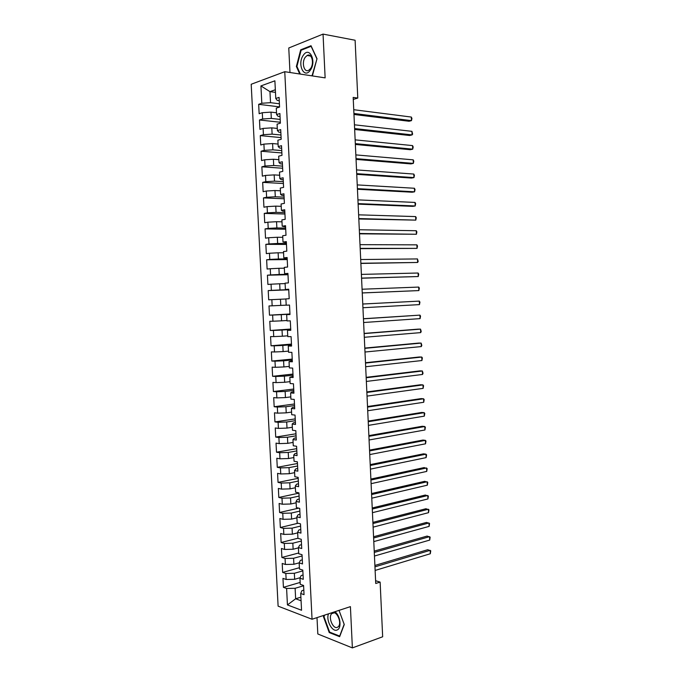 <?xml version="1.0" encoding="UTF-8"?>
<svg xmlns="http://www.w3.org/2000/svg" width="682" height="682" viewBox="0 0 682 682"><rect width="100%" height="100%" fill="white"/><g stroke="black" fill="none" stroke-linecap="round" stroke-linejoin="round"><path stroke-width="1.02" d="M317.002 617.619L317.821 633.979L352.381 647.9L382.662 636.775L380.13 582.104L375.603 580.714M251.198 84.261L278.111 606.153L312.049 619.247L284.761 71.704L251.198 84.261M284.761 71.704L325.135 77.876L323.046 34.1L288.767 47.996L289.986 72.505M275.477 92.385L269.961 91.644L260.925 85.923L261.811 103.255L258.674 104.329L259.151 113.724L262.297 112.7L262.613 118.992L259.475 119.989L259.953 129.367L263.099 128.412L263.423 134.695L260.277 135.616L260.754 144.985L263.9 144.107L264.224 150.372L261.078 151.225L261.556 160.577L264.701 159.776L265.017 166.033L261.871 166.809L262.348 176.152L265.503 175.41L265.818 181.659L262.672 182.367L263.15 191.693L266.295 191.028L266.619 197.269L263.465 197.899L263.943 207.209L267.097 206.62L267.412 212.852L264.258 213.415L264.735 222.707L267.89 222.187L268.205 228.402L265.059 228.896L265.528 238.171L268.682 237.728L268.998 243.934L265.844 244.352L266.321 253.619L269.475 253.244L269.791 259.441L266.636 259.791L267.114 269.04L270.268 268.734L270.584 274.923L267.429 275.204L267.898 284.437L271.052 284.198L271.368 290.379L268.214 290.592L268.691 299.807L271.845 299.645L272.161 305.809L269.006 305.954L269.475 315.152L272.63 315.058L272.945 321.222L269.791 321.29L270.26 330.48L273.422 330.455L273.729 336.601L270.575 336.601L271.044 345.783L274.207 345.825L274.514 351.963L271.359 351.895L271.828 361.051L274.991 361.17L275.298 367.3L272.144 367.155L272.612 376.302L275.767 376.49L276.082 382.611L272.919 382.397L273.388 391.536L276.551 391.783L276.866 397.896L273.704 397.615L274.173 406.736L277.335 407.06L277.642 413.156L274.479 412.806L274.948 421.911L278.111 422.303L278.418 428.398L275.255 427.981L275.724 437.068L278.887 437.529L279.202 443.615L276.031 443.13L276.5 452.2L279.663 452.729L279.978 458.798L276.807 458.244L277.276 467.306L280.438 467.903L280.754 473.964L277.583 473.351L278.043 482.396L281.214 483.061L281.521 489.113L278.358 488.423L278.819 497.459L281.99 498.184L282.297 504.228L279.126 503.469L279.586 512.489L282.757 513.29L283.064 519.326L279.893 518.499L280.353 527.51L283.533 528.371L283.84 534.398L280.669 533.503L281.129 542.497L284.3 543.426L284.607 549.445L281.436 548.49L281.896 557.467L285.067 558.464L285.374 564.466L282.203 563.443L282.655 572.411L285.835 573.468L286.142 579.47L282.962 578.379L283.422 587.33L300.157 582.428M260.925 85.923L274.889 80.808L275.784 98.498L277.259 100.407L279.253 100.663M300.898 597.168L295.647 598.779L287.437 604.917L301.555 610.262L300.711 593.485L304.044 594.67L303.584 585.463L300.25 584.321L299.944 578.2L303.277 579.325L302.808 570.101L299.475 569.027L299.168 562.897L302.501 563.946L302.041 554.705L298.707 553.699L298.401 547.569L301.725 548.541L301.265 539.292L297.932 538.354L297.625 532.216L300.958 533.119L300.489 523.853L297.164 522.992L296.849 516.837L300.182 517.672L299.713 508.388L296.389 507.596L296.073 501.432L299.407 502.199L298.938 492.898L295.604 492.174L295.297 486.002L298.622 486.692L298.153 477.383L294.829 476.735L294.522 470.546L297.846 471.168L297.378 461.842L294.053 461.262L293.737 455.064L297.062 455.619L296.593 446.275L293.269 445.772L292.962 439.566L296.286 440.043L295.817 430.692L292.493 430.248L292.177 424.034L295.502 424.443L295.033 415.074L291.708 414.707L291.393 408.484L294.718 408.816L294.249 399.43L290.924 399.141L290.609 392.909L293.933 393.173L293.456 383.77L290.14 383.548L289.824 377.299L293.141 377.496L292.672 368.075L289.356 367.93L289.04 361.673L292.356 361.792L291.879 352.355L288.563 352.287L288.247 346.021L291.564 346.064L291.095 336.618L287.778 336.618L287.463 330.344L290.779 330.31L290.302 320.847L286.986 320.924L286.67 314.632L289.986 314.538L289.509 305.059L286.193 305.204L285.877 298.904L289.194 298.733L288.716 289.236L285.4 289.458L285.085 283.149L288.401 282.902L287.923 273.388L284.607 273.687L284.292 267.37L287.599 267.046L287.122 257.523L283.814 257.89L283.49 251.564L286.807 251.164L286.329 241.624L283.013 242.067L282.698 235.733L286.005 235.256L285.528 225.699L282.212 226.219L281.896 219.868L285.204 219.323L284.726 209.749L281.419 210.346L281.095 203.986L284.403 203.364L283.925 193.782L280.617 194.447L280.293 188.079L283.601 187.38L283.124 177.78L279.816 178.522L279.492 172.145L282.8 171.37L282.314 161.753L279.006 162.572L278.691 156.178L281.99 155.334L281.513 145.692L278.205 146.587L277.881 140.194L281.189 139.264L280.703 129.614L277.404 130.586L277.08 124.175L280.379 123.178L279.893 113.51L276.594 114.559L276.27 108.14L279.569 107.057L279.083 97.381L275.784 98.498M287.437 604.917L286.602 588.455L283.422 587.33M353.267 99.436L357.777 98.055L353.174 97.415L375.731 583.485L380.13 582.104M300.165 577.697L294.658 579.291L294.351 573.289L302.851 570.877M286.142 579.47L294.658 579.291M285.835 573.468L294.351 573.289M300.711 593.485L301.913 590.68L303.814 590.109M299.21 562.812L293.899 564.278L293.592 558.268L302.1 555.966M285.374 564.466L293.899 564.278M285.067 558.464L293.592 558.268M299.944 578.2L301.146 575.54L303.055 574.994M298.409 547.859L293.132 549.24L292.834 543.222L301.35 541.031M284.607 549.445L293.132 549.24M284.3 543.426L292.834 543.222M299.168 562.897L300.387 560.374L302.297 559.854M297.659 532.864L292.373 534.185L292.067 528.149L300.6 526.069M283.84 534.398L292.373 534.185M283.533 528.371L292.067 528.149M298.401 547.569L299.62 545.191L301.538 544.696M296.9 517.851L291.606 519.096L291.299 513.06L299.85 511.091M283.064 519.326L291.606 519.096M282.757 513.29L291.299 513.06M297.625 532.216L298.861 529.982L300.771 529.505M296.141 502.813L290.847 503.989L290.541 497.945L299.1 496.087M282.297 504.228L290.847 503.989M281.99 498.184L290.541 497.945M296.849 516.837L298.094 514.74L300.012 514.296M295.383 487.749L290.08 488.858L289.773 482.805L298.341 481.057M281.521 489.113L290.08 488.858M281.214 483.061L289.773 482.805M296.073 501.432L297.326 499.48L299.245 499.062M294.624 472.66L289.313 473.709L289.006 467.639L297.582 466.002M280.754 473.964L289.313 473.709M280.438 467.903L289.006 467.639M295.297 486.002L296.559 484.203L298.477 483.802M293.865 457.554L288.537 458.526L288.23 452.447L296.832 450.921M279.978 458.798L288.537 458.526M279.663 452.729L288.23 452.447M294.522 470.546L295.783 468.892L297.71 468.517M293.107 442.422L287.77 443.326L287.463 437.23L296.073 435.824M279.202 443.615L287.77 443.326M278.887 437.529L287.463 437.23M293.737 455.064L295.016 453.556L296.943 453.215M292.339 427.264L287.003 428.091L286.696 421.996L295.315 420.7M278.418 428.398L287.003 428.091M278.111 422.303L286.696 421.996M292.962 439.566L294.24 438.202L296.176 437.878M291.572 412.081L286.227 412.84L285.92 406.736L294.556 405.551M277.642 413.156L286.227 412.84M277.335 407.06L285.92 406.736M292.177 424.034L293.465 422.823L295.4 422.525M290.813 396.873L285.451 397.572L285.144 391.451L293.789 390.377M276.866 397.896L285.451 397.572M276.551 391.783L285.144 391.451M291.393 408.484L292.697 407.41L294.633 407.145M290.046 381.647L284.684 382.27L284.368 376.14L293.03 375.185M276.082 382.611L284.684 382.27M275.767 376.49L284.368 376.14M290.609 392.909L291.922 391.98L293.857 391.741M289.27 366.396L283.908 366.942L283.593 360.812L292.263 359.968M275.298 367.3L283.908 366.942M274.991 361.17L283.593 360.812M289.824 377.299L293.081 376.311M288.503 351.119L283.124 351.597L282.817 345.45L291.495 344.725M274.514 351.963L283.124 351.597M274.207 345.825L282.817 345.45M289.04 361.673L292.305 360.855M287.736 335.817L282.348 336.226L282.033 330.071L290.737 329.457M273.729 336.601L282.348 336.226M273.422 330.455L282.033 330.071M288.247 346.021L291.529 345.373M286.96 320.489L281.572 320.83L281.257 314.666L289.969 314.163M272.945 321.222L281.572 320.83M272.63 315.058L281.257 314.666M287.463 330.344L290.754 329.875M286.193 305.144L280.788 305.408L280.473 299.236L285.877 298.997M272.161 305.809L280.788 305.408M271.845 299.645L280.473 299.236M286.67 314.632L289.978 314.342M288.733 289.645L280.004 289.961L279.688 283.78L285.102 283.61M271.368 290.379L280.004 289.961M271.052 284.198L279.688 283.78M287.966 274.292L279.219 274.488L278.912 268.299L284.326 268.205M270.584 274.923L279.219 274.488M270.268 268.734L278.912 268.299M285.4 289.458L288.725 289.449M287.19 258.913L278.435 258.998L278.12 252.792L283.55 252.775M269.791 259.441L278.435 258.998M269.475 253.244L278.12 252.792M284.607 273.687L287.94 273.857M286.423 243.517L277.651 243.474L277.335 237.259L282.774 237.31M268.998 243.934L277.651 243.474M268.682 237.728L277.335 237.259M283.814 257.89L287.156 258.239M285.647 228.086L276.866 227.933L276.551 221.71L281.998 221.829M268.205 228.402L276.866 227.933M267.89 222.187L276.551 221.71M283.013 242.067L286.372 242.596M284.871 212.639L276.074 212.366L275.758 206.126L281.214 206.331M267.412 212.852L276.074 212.366M267.097 206.62L275.758 206.126M282.212 226.219L285.588 226.927M284.096 197.158L275.289 196.774L274.974 190.525L280.43 190.798M266.619 197.269L275.289 196.774M266.295 191.028L274.974 190.525M281.419 210.346L282.825 211.164L284.803 211.232M283.311 181.659L274.496 181.148L274.181 174.899L279.646 175.24M265.818 181.659L274.496 181.148M265.503 175.41L274.181 174.899M280.617 194.447L282.033 195.419L284.01 195.512M282.536 166.135L273.704 165.504L273.388 159.247L278.861 159.665M265.017 166.033L273.704 165.504M264.701 159.776L273.388 159.247M279.816 178.522L281.24 179.647L283.218 179.767M281.76 150.586L272.911 149.835L272.595 143.561L278.077 144.055M264.224 150.372L272.911 149.835M263.9 144.107L272.595 143.561M279.006 162.572L280.447 163.851L282.433 163.995M280.975 135.01L272.118 134.141L271.794 127.858L277.293 128.429M263.423 134.695L272.118 134.141M263.099 128.412L271.794 127.858M278.205 146.587L279.654 148.028L281.64 148.207M280.191 119.41L271.317 118.429L271.001 112.129L276.5 112.769M262.613 118.992L271.317 118.429M262.297 112.7L271.001 112.129M277.404 130.586L278.853 132.18L280.839 132.385M279.407 103.783L270.524 102.684L269.961 91.644L275.34 89.743M261.811 103.255L270.524 102.684M276.594 114.559L278.051 116.307L280.046 116.537M323.046 34.1L355.109 40.247L357.777 98.055M352.381 647.9L350.412 606.63L312.049 619.247M303.601 585.77L295.11 588.293L295.647 598.779L301.077 600.765M286.602 588.455L295.11 588.293M312.015 75.873L317.019 58.746L311.018 45.72L300.702 49.812L296.372 66.495L299.739 73.988M323.959 615.326L323.464 616.698L329.236 632.564L339.645 636.673L344.265 624.533L339.014 610.373L344.163 624.328L339.687 636.084L329.602 632.112L324.001 616.741L324.598 615.121M258.674 104.329L279.56 106.878M259.475 119.989L280.336 122.257M260.277 135.616L281.103 137.611M261.078 151.225L281.871 152.939M261.871 166.809L282.646 168.249M262.672 182.367L283.414 183.526M263.465 197.899L284.172 198.786M264.258 213.415L284.94 214.02M265.059 228.896L285.707 229.237M265.844 244.352L286.466 244.42M266.636 259.791L287.224 259.586M267.429 275.204L287.983 274.727M268.214 290.592L288.742 289.85M269.475 315.152L289.961 313.984M270.26 330.48L290.711 329.039M271.044 345.783L291.47 344.078M271.828 361.051L292.22 359.082M272.612 376.302L292.97 374.068M273.388 391.536L293.72 389.038M274.173 406.736L294.471 403.974M274.948 421.911L295.221 418.893M275.724 437.068L295.971 433.786M276.5 452.2L296.713 448.662M277.276 467.306L297.463 463.504M278.043 482.396L298.204 478.329M278.819 497.459L298.946 493.137M279.586 512.489L298.69 508.141M280.353 527.51L298.102 523.23M281.129 542.497L297.932 538.234M281.896 557.467L298.673 552.983M282.655 572.411L299.415 567.714M297.011 66.597L296.372 66.495M301.768 49.991L300.702 49.812M330.045 632.291L329.236 632.564M324.095 616.485L323.464 616.698M353.967 114.474L409.021 121.26L411.468 120.629L353.915 113.485M411.314 117.057L411.954 118.489L411.468 120.629L411.314 117.057L353.745 109.708M354.657 129.478L409.643 135.496L412.09 134.9L354.614 128.566M411.937 131.336L412.636 134.158L412.09 134.9L411.937 131.336L354.444 124.797M355.356 144.448L410.257 149.708L412.712 149.162L355.313 143.621M412.559 145.598L413.19 146.962L412.712 149.162L412.559 145.598L355.143 139.861M310.242 70.297C316.891 61.67 309.543 45.737 303.371 55.191C296.917 63.741 303.976 79.479 310.242 70.297M310.498 68.626C314.547 63.503 311.751 52.642 307.147 55.481L305.297 57.203C301.308 62.386 304.112 73.136 308.733 70.263L310.498 68.626M300.37 74.091L296.926 66.418L301.129 50.246L311.12 46.291L316.934 58.916L312.527 75.335L311.324 75.762M328.494 613.834C325.706 620.407 332.577 632.905 337.394 629.853C341.98 627.892 340.182 615.113 334.853 611.745M337.599 627.21L338.366 626.605C342.228 622.828 336.618 610.237 332.398 613.084L331.699 613.655C327.846 617.329 333.293 629.929 337.599 627.21M356.047 159.409L410.879 163.902L413.335 163.39L356.013 158.65M413.181 159.835L413.803 161.174L413.335 163.39L413.181 159.835L355.842 154.899M356.737 174.336L411.493 178.07L413.948 177.61L356.712 173.663M413.795 174.055L414.426 175.359L413.948 177.61L413.795 174.055L356.533 169.912M357.436 189.246L412.116 192.222L414.571 191.804L357.402 188.65M414.417 188.258L415.04 189.528L414.571 191.804L414.417 188.258L357.232 184.907M358.127 204.131L412.729 206.356L415.185 205.973L358.101 203.62M415.031 202.435L415.653 203.671L415.185 205.973L415.031 202.435L357.931 199.877M358.817 218.99L415.798 220.124L358.792 218.564M415.645 216.595L416.267 217.797L415.798 220.124L415.645 216.595L358.621 214.83M359.499 233.832L416.412 234.258L359.482 233.483M416.259 230.729L416.881 231.897L416.412 234.258L416.259 230.729L359.312 229.749M360.19 248.649L417.026 248.376L360.181 248.376M416.873 244.847L417.495 245.989L417.026 248.376L416.873 244.847L360.002 244.659M360.88 263.44L417.64 262.468L360.872 263.252M417.486 258.938L418.168 261.453L417.64 262.468L417.486 258.938L360.693 259.535M361.562 278.213L418.254 276.534L361.554 278.103M418.1 273.022L418.714 274.096L418.254 276.534L418.1 273.022L361.383 274.394M362.244 292.962L418.867 290.583L362.244 292.928M418.714 287.071L419.328 288.119L418.867 290.583L418.714 287.071L362.074 289.228M362.764 304.036L419.319 301.112L419.473 304.615L362.935 307.735M362.756 304.01L419.319 301.112L419.933 302.126L419.473 304.615M363.446 318.826L419.933 315.127L420.086 318.622L363.617 322.518M363.446 318.724L419.933 315.127L420.538 316.107L420.086 318.622M364.137 333.592L420.538 329.125L420.692 332.62L364.307 337.283M364.128 333.413L418.092 329.142L420.538 329.125L421.212 331.469L420.692 332.62M364.819 348.34L421.152 343.097L421.297 346.584L364.989 352.023M364.802 348.076L418.697 343.072L421.152 343.097L421.817 345.407L421.297 346.584M365.501 363.063L421.757 357.053L421.911 360.539L365.671 366.737M365.484 362.722L419.302 356.993L421.757 357.053L422.363 357.939L421.911 360.539M366.183 377.76L422.363 370.982L422.516 374.469L366.353 381.434M366.166 377.342L419.907 370.88L422.363 370.982L423.028 373.233L422.516 374.469M366.865 392.44L422.968 384.904L423.121 388.373L367.035 396.106M366.839 391.945L420.513 384.759L422.968 384.904L423.565 385.722L423.121 388.373M367.547 407.094L423.573 398.791L423.727 402.269L367.717 410.752M367.521 406.523L421.118 398.612L423.573 398.791L424.17 399.592L423.727 402.269M368.22 421.723L424.178 412.67L424.323 416.139L368.391 425.38M368.195 421.075L421.723 412.448L424.178 412.67L424.775 413.428L424.323 416.139M368.902 436.335L424.775 426.523L424.929 429.984L369.073 439.984M368.868 435.61L422.329 426.259L424.775 426.523L425.372 427.256L424.929 429.984M369.576 450.921L425.38 440.359L425.534 443.812L369.746 454.57M369.542 450.12L422.925 440.061L425.38 440.359L425.969 441.058L425.534 443.812M370.258 465.491L425.977 454.178L426.131 457.622L370.42 469.131M370.215 464.613L423.531 453.837L425.977 454.178L426.574 454.843L426.131 457.622M370.931 480.034L426.582 467.971L426.727 471.415L371.102 483.666M370.889 479.079L424.127 467.588L427.171 468.611L426.727 471.415M371.605 494.561L427.179 481.748L427.333 485.183L371.775 498.184M371.554 493.529L424.724 481.322L427.767 482.353L427.333 485.183M372.278 509.053L427.776 495.499L427.929 498.943L372.449 512.676M372.227 507.954L425.321 495.038L428.364 496.078L427.929 498.943M372.952 523.537L428.373 509.241L428.526 512.668L373.114 527.152M372.892 522.361L425.926 508.738L428.961 509.786L428.526 512.668M373.617 537.996L428.969 522.958L429.123 526.385L373.787 541.602M373.565 536.743L426.523 522.421L429.558 523.478L429.123 526.385M374.29 552.429L429.566 536.657L429.72 540.076L374.461 556.035M374.23 551.099L427.111 536.078L430.146 537.143L429.72 540.076M374.964 566.844L430.163 550.331L430.316 553.75L375.126 570.442M374.895 565.438L427.708 549.718L430.743 550.792L430.316 553.75M310.677 56.086L307.147 55.481M334.18 612.837L331.699 613.655"/></g></svg>
